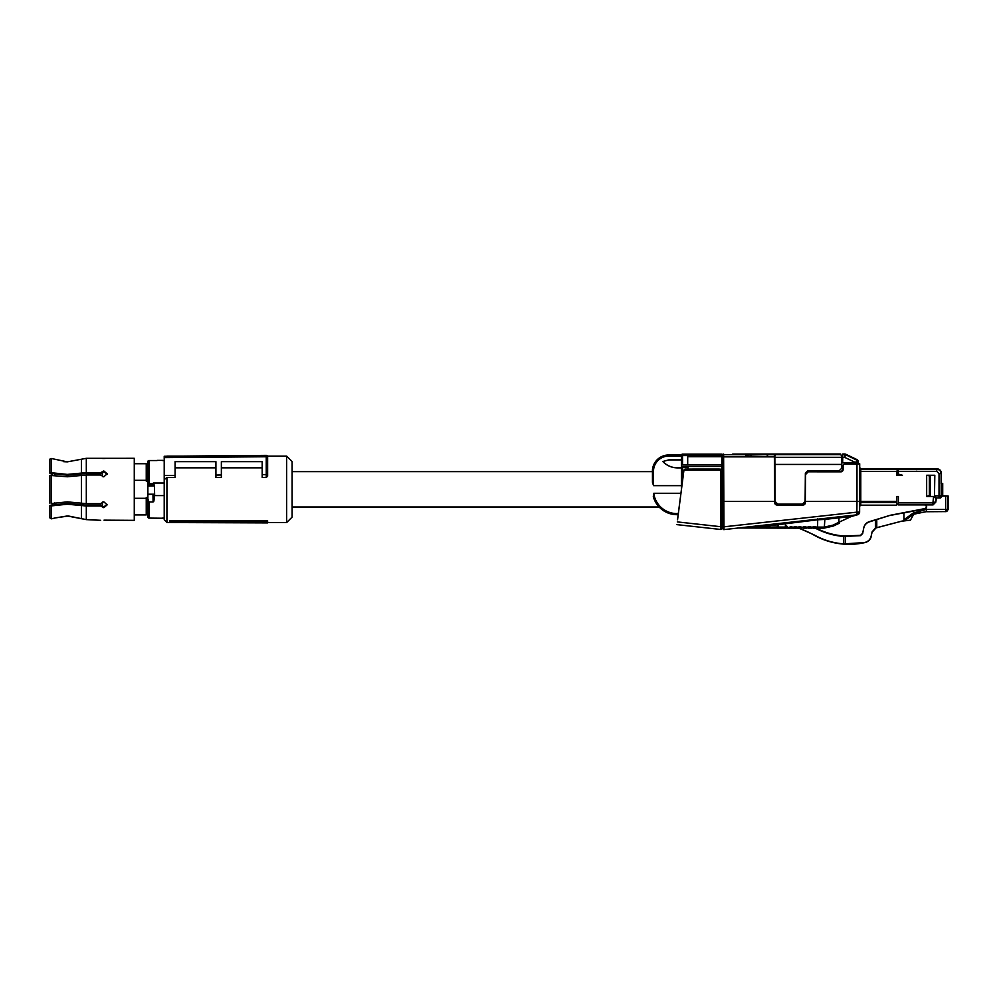 <?xml version="1.0" encoding="UTF-8"?>
<svg xmlns="http://www.w3.org/2000/svg" width="998" height="998" viewBox="0 0 998 998"><rect width="100%" height="100%" fill="white"/><g stroke="black" fill="none" stroke-linecap="round" stroke-linejoin="round"><path stroke-width="1.5" d="M267.626 522.004L267.626 520.794L169.648 520.794L169.648 521.854L171.07 522.553L267.626 522.902L267.626 522.004L171.07 521.592L171.07 522.553M164.208 457.62L164.208 456.261L266.254 455.375L267.626 456.735L164.208 457.62L164.208 479.651L166.928 477.518L166.928 522.515L171.007 522.515M267.476 456.111L286.675 456.111L286.675 522.515L267.626 522.515M169.648 520.794L171.07 521.592M267.626 474.05L267.626 456.735L267.626 476.158L266.266 477.518L266.266 474.624L267.626 474.05L267.626 476.158M267.626 456.735A1.36 1.36 0 0 0 266.254 455.375L266.254 474.624L262.187 474.649L262.187 477.518L266.266 477.518M221.356 467.837L262.187 467.837M166.928 477.518L175.087 477.518L175.087 461.662L215.917 461.662L215.917 477.518L221.356 477.518L221.356 461.662L262.187 461.662L262.187 474.649M175.087 467.837L215.917 467.837M164.208 479.651L164.208 519.796L166.928 522.515M286.675 522.515L292.115 517.076L292.115 461.563L286.675 456.111M215.917 475.06L221.356 475.011M164.208 475.51L175.087 475.41M164.208 495.594L164.208 483.032L153.318 483.032L154.403 485.427L154.653 495.594L164.208 495.594M687.697 464.843L681.434 464.831L681.434 455.587L721.853 455.587L721.853 464.831L687.697 464.831L687.697 456.685L721.853 456.685M721.853 455.587L721.853 454.102L682.532 454.102L721.853 454.489L721.853 455.188M681.434 456.024L681.434 469.359M681.434 464.831L681.434 455.587L682.532 454.489L682.532 455.587L682.532 454.102A1.085 1.085 0 0 0 681.472 454.938A1.085 1.085 -0 0 1 682.532 454.102L721.853 454.102M668.71 456.086A15.22 15.22 180 0 0 653.553 469.921L652.455 469.871C652.867 465.667 654.613 462.124 657.682 459.23L668.71 454.938L681.584 454.938L681.434 456.086L668.71 456.086L668.71 454.988L681.584 454.988L668.71 454.988A16.305 16.305 180 0 0 652.455 469.871L652.455 482.321L653.54 485.652L681.434 485.652M681.434 467.887L677.492 467.887C671.716 467.788 666.826 465.667 662.809 461.525L668.71 459.891L681.434 459.891M662.847 461.5A20.135 20.135 180 0 0 677.492 467.825L681.434 467.825L681.434 467.151L681.434 467.825M683.106 476.57L681.434 476.557L681.434 489.569L681.434 476.557L683.106 476.582M682.532 476.57L682.532 467.575L681.434 467.575L681.434 476.557L681.434 464.744M677.567 519.783L683.942 470.058L685.015 469.11L719.346 469.06L721.853 473.389L721.853 464.831M721.853 466.128L721.853 468.761M721.853 473.389L721.853 526.719L721.853 473.489L719.346 469.135M692.5 469.11L685.015 469.11L683.942 470.095L677.492 519.783M680.96 493.286L653.752 493.286L653.303 496.592C657.133 507.932 665.005 513.958 676.956 514.681L678.228 514.681L676.956 514.681A24.488 24.488 -0 0 1 653.316 496.605M688.059 466.49L682.532 466.49L681.434 467.575L682.532 466.415L721.853 466.415L688.046 466.453L688.084 469.11M721.853 528.316L721.853 526.719L721.853 528.316M720.643 529.464L721.853 528.379A1.085 1.085 180 0 1 720.643 529.464L676.956 524.636L720.643 529.464L720.768 526.707L721.853 526.719M719.346 469.06L692.525 469.06M682.981 477.518L682.981 476.582M744.583 454.102L746.217 455.674L744.583 454.04L732.744 454.065M732.744 454.564L744.583 454.04L732.744 454.04M844.196 464.045L843.098 465.118L843.098 469.646L840.927 471.829A2.183 2.183 180 0 0 843.098 469.634L843.098 465.118L844.196 464.045L856.708 464.02M859.889 468.773L897.264 468.786L896.715 475.26L902.417 475.26L898.312 474.125L898.312 469.247L897.526 475.223L898.287 469.21L936.785 469.197C939.43 469.459 940.889 470.906 941.139 473.551L941.102 483.668L942.711 483.419L941.351 483.182M859.702 463.771L854.775 463.272L855.623 464.382M929.375 476.32L928.29 475.223L929.375 476.32M860.6 469.235L896.715 469.235L860.787 469.247L859.702 468.162A1.085 1.085 -0 0 0 860.787 469.26L860.787 471.368L896.715 471.368M928.477 496.468L930.186 496.468M898.088 504.09L898.362 502.867L932.93 502.867L933.579 496.493L934.477 496.48L930.186 496.48L930.186 475.26M941.351 473.539L941.351 483.481L941.351 473.539C941.089 470.906 939.642 469.459 936.997 469.197C939.642 469.447 941.089 470.894 941.351 473.539L941.139 483.506M936.997 469.197L916.863 469.185M898.237 469.522L897.264 469.197M898.487 469.197L897.264 468.786M936.997 468.786L916.863 468.786L936.997 468.811C939.642 469.048 941.089 470.495 941.351 473.152L941.351 473.252C941.089 470.607 939.642 469.16 936.997 468.898C939.642 469.097 941.089 470.557 941.351 473.202C941.089 470.52 939.642 469.06 936.997 468.811L936.997 468.811M936.96 468.786L898.237 469.122M934.477 496.48L934.814 475.26L926.655 475.26L926.655 496.493L933.579 496.493M934.814 495.844L939.018 495.844L939.018 473.626L936.735 471.343L898.35 471.343L898.35 474.175M859.69 502.505L860.787 502.493L860.75 505.175L859.665 506.248L860.75 505.175L896.715 505.175L896.715 496.493L898.362 496.493L898.362 502.867M926.655 496.493L929.375 495.395L929.375 476.345M898.35 471.343L898.337 469.26L936.785 469.197M936.785 468.786L898.287 468.786M898.337 496.493L898.337 504.09L896.715 504.09M898.337 504.913L933.043 504.913L935.65 502.194L936.361 497.902L940.503 497.902L936.473 497.902L935.762 502.194L933.043 504.913M934.053 496.48L935.762 498.601M941.214 483.656L941.214 495.831L939.018 495.844L939.018 497.902L941.089 495.831L939.043 497.902M934.44 496.48L936.361 497.902M799.011 528.142L814.119 534.903C823.35 540.08 833.243 543.074 843.784 543.898L843.784 536.45C834.004 535.677 824.772 533.044 816.052 528.528L815.279 528.117M843.784 543.898L865.154 542.525A71.631 71.631 -0 0 1 813.919 535.053A89.446 89.446 180 0 0 798.412 528.142M862.734 533.182L863.694 527.967L862.734 533.182L860.488 535.365L843.784 535.976C834.004 535.227 824.772 532.608 816.052 528.117L816.052 528.528M942.499 483.631L942.711 495.931L942.711 483.419M936.997 469.796L936.997 469.147C939.642 469.397 941.089 470.844 941.351 473.489L941.351 483.456L941.351 473.489C941.089 470.856 939.642 469.409 936.997 469.147L916.863 469.135L916.863 469.771M936.997 469.135L916.863 469.135L936.997 469.035C939.642 469.347 941.089 470.794 941.351 473.439L941.351 473.401C941.089 470.757 939.642 469.31 936.997 469.048L916.863 469.097L936.997 469.135C939.642 469.359 941.089 470.806 941.351 473.451L941.351 473.252C941.089 470.569 939.642 469.11 936.997 468.86L916.863 468.848L916.863 469.484M916.863 468.998L936.997 468.998C939.642 469.247 941.089 470.694 941.351 473.339L940.702 473.164M916.863 468.948L936.997 468.935C939.642 469.197 941.089 470.644 941.351 473.289L941.351 473.301C941.089 470.657 939.642 469.21 936.997 468.948L916.863 468.948L936.997 468.948M843.784 536.45L860.488 535.677L862.734 533.468M942.499 495.831L940.428 497.902L942.499 495.831L941.214 495.831L939.33 497.902M942.561 495.831L940.503 497.902M926.655 506.547L925.021 504.913L926.655 506.547L925.333 508.793L903.951 512.885L903.951 518.773L905.323 518.773L913.158 513.084L926.369 509.442L945.667 509.442L945.667 511.6L926.631 511.6L926.369 509.442M942.711 495.794L948.1 495.931L948.1 509.541L945.667 509.442L945.667 496.081L942.561 496.081M945.667 496.081L948.1 495.931M926.655 506.897L926.655 506.897A1.634 1.634 180 0 1 925.333 508.506L890.453 515.23L869.333 521.879C866.326 522.902 864.443 525.023 863.694 528.241M864.904 542.45C868.322 541.515 870.418 539.357 871.192 535.976L872.077 532.208L876.057 527.917L902.13 521.056L910.413 520.183L913.856 514.082L913.158 513.084M872.077 532.208L871.192 535.976M871.903 532.146L875.396 528.029L902.13 521.056M865.154 542.525C868.51 541.59 870.58 539.431 871.366 536.051M890.453 515.23L869.333 521.655C866.326 522.653 864.443 524.761 863.694 527.967M903.951 519.796L903.951 512.81L890.453 515.392M903.951 519.858L905.673 519.858L913.644 514.07L905.872 519.796L903.951 519.858L903.951 518.773M905.673 519.858L905.323 518.773M913.806 514.182L926.631 511.6L913.644 514.07M926.655 511.725L945.667 511.6A2.183 2.171 116.6 0 0 947.851 509.417L947.851 496.068M948.1 509.541L945.917 511.725M902.155 521.131L910.413 520.183M774.361 456.223L774.772 502.855L774.373 456.859L723.625 456.859L723.987 529.601L857.182 514.806M722.54 455.138L722.54 455.138A1.085 1.085 -0 0 1 723.625 454.04L722.54 455.125L722.54 468.536M774.348 454.664L723.625 454.664L774.348 454.651L774.373 456.859M853.14 462.785L855.012 464.02L844.196 464.02M858.342 462.76L855.623 462.785L856.795 460.115L845.842 454.863L844.657 454.601L844.657 457.346L845.842 454.265L856.795 459.517L858.342 462.76L858.342 461.974L855.623 462.598L844.657 457.346L842.724 457.346L842.674 462.785L842.736 456.236L841.738 455.712L841.738 457.321L774.847 457.321L775.109 501.458L774.785 464.444L841.738 464.444L841.738 457.321M774.772 502.855A2.183 2.183 180 0 0 776.943 505.013L774.772 502.867M803.116 505.013L805.286 502.867L805.536 474.499L808.255 471.805L805.536 474.524L805.286 502.867A2.183 2.183 180 0 1 803.116 505.013L776.943 505.013M840.927 471.805L808.255 471.805L840.927 471.829M774.847 457.321L774.885 455.525M747.739 455.125L748.824 454.053L747.889 454.589M841.738 455.624L842.736 455.624M854.076 462.785L854.824 463.272M744.733 454.04L768.348 454.028L748.824 454.053L752.567 454.389L748.824 454.402L747.739 455.462M722.54 468.524L722.54 475.809L721.853 475.809M722.54 455.737L722.54 456.847L723.625 456.859L723.625 454.664L722.54 455.737L722.54 501.42L774.76 501.433M803.116 505.025L776.943 505.025M842.674 462.785L855.623 462.785M842.724 457.346L842.736 456.697M841.738 456.672L840.665 453.99L775.695 454.028M775.109 501.458L777.829 504.152L802.392 504.152L805.112 501.458L805.361 473.114L807.544 470.956L839.019 470.956L841.738 468.237L841.738 464.444M859.702 463.958L855.012 464.02M774.872 455.699L775.957 454.601L840.653 454.601L841.738 455.712M774.361 455.662L775.97 454.577L768.348 454.577L767.262 455.662M767.412 455.1L768.348 454.577M747.889 455.1L768.348 454.539M751.482 455.288L752.567 454.215M747.739 455.275L748.824 454.19M840.653 454.601L748.812 454.053M784.129 522.927L723.987 529.601A1.085 1.085 -0 0 1 723.226 529.402L722.54 456.847M722.901 526.932L856.883 512.149L857.195 514.806L824.51 518.436L824.049 519.471L838.931 517.85L838.707 516.827M857.195 514.806L857.195 514.806A2.72 2.72 0 0 0 859.615 512.124L856.933 514.943L858.043 514.531M859.702 501.408L856.983 501.433L856.883 512.149L859.615 512.124L859.702 464.02M855.623 463.783L856.708 463.771M855.623 464.02L854.775 463.833M844.657 456.697L844.657 454.003L842.749 454.003L845.842 454.265L856.795 459.517A2.72 2.72 180 0 1 858.342 461.974A2.72 2.72 0 0 0 856.795 459.517M739.406 527.892L755.96 526.994L755.736 525.971M763.196 525.148L763.42 527.006L755.96 526.994L777.23 524.786L776.319 523.75M763.52 528.029L778.028 528.092A1.085 0.798 90.5 0 1 777.242 527.044L779.213 528.104L738.358 528.004L763.52 528.029L763.42 527.006L777.242 527.044L777.23 524.786L817.686 519.783L817.524 518.885M777.679 523.638A1.085 0.798 84.2 0 1 778.403 524.674L778.428 527.056L785.264 527.094L785.651 522.752M786.798 526.944L788.532 528.129L792.836 528.104L787.272 527.343L786.536 525.821L788.532 528.129L789.917 528.129L790.104 526.844L791.963 526.907L793.086 528.129L794.445 528.142L794.508 526.907L796.404 526.932L798.862 528.142L798.949 526.869L800.783 526.832L803.49 528.142L803.577 526.869L805.423 526.832L808.155 528.142L808.368 526.819L810.176 526.819L812.933 528.142L813.145 526.819L817.599 527.106L817.686 519.783L824.049 519.471M859.702 501.395L859.702 471.38L859.702 501.395L896.715 501.383M902.279 475.223L896.715 475.223M859.702 467.65L860.787 468.748L896.715 468.736L860.787 468.736L860.787 469.846M817.649 528.142L823.724 528.129L824.348 527.094L823.724 528.129L817.649 528.142L817.599 527.106L824.348 527.094L824.922 518.386M824.348 527.094L833.018 525.135L838.919 522.241L838.931 517.85L851.282 516.49L851.057 515.467M833.018 525.135L833.293 526.058L824.086 528.129L824.697 527.094L824.086 528.129L833.293 526.058L839.48 523.164L838.919 522.241L851.282 516.49L856.933 514.943M785.264 527.094L785.314 528.129L779.213 528.104L788.283 528.104L785.314 528.129L786.187 526.819M809.278 526.994L811.499 528.142L814.954 526.819L816.277 528.142L815.229 527.106M813.145 526.819L814.667 527.106M814.056 526.994L816.277 528.142M790.104 526.844L792.749 527.855M789.88 527.094L791.664 527.144M791.015 527.006L793.073 528.129L797.252 528.117L794.47 528.142L794.508 526.907M795.443 527.031L797.489 528.142L798.862 528.142L798.762 527.106L795.905 527.156M798.949 526.869L800.783 526.832L801.768 527.905M798.762 527.106L800.496 527.119M803.39 527.106L800.683 527.455L803.502 528.142L803.577 526.869M804.974 527.131L806.409 527.905M803.939 527.131L805.124 527.119M808.106 527.106L805.685 527.106L806.721 528.142L810.176 526.819L811.187 527.905M808.368 526.819L809.889 527.106M652.455 471.63L292.115 471.63M659.142 507.009L292.115 507.009M52.083 473.751L52.083 475.223L52.083 473.751L49.9 473.277L67.315 475.223L86.115 473.464L100.673 473.464L100.673 472.64L86.315 472.64L67.315 474.412L51.509 472.74L49.9 473.277M52.083 504.888L52.083 503.416L52.083 504.888M153.58 494.222L147.879 494.484L147.879 517.014A1.085 1.085 0 0 0 148.964 518.099L162.574 518.236M162.574 518.099L164.208 518.099M154.603 494.484L153.779 494.484L153.854 501.196L154.653 495.594M153.854 501.196L153.081 501.957L148.964 501.957L147.879 498.95M147.879 517.014L147.879 497.503L146.244 497.503L146.244 514.906L134.268 514.906M147.879 494.484L147.879 485.851A1.085 1.01 180 0 1 148.964 484.841L147.879 485.851L147.879 461.625A1.085 1.085 0 0 1 148.964 460.54L157.135 460.54M162.574 460.54L164.208 460.54M157.135 460.39L162.574 460.39M154.016 486.051L153.056 484.966L149.226 484.966L153.318 484.841A1.085 1.01 0 0 1 154.403 485.851L148.265 486.051M154.403 494.222L147.879 494.222M147.879 461.625L147.879 464.008L146.244 464.008M134.268 463.733L146.244 463.733L146.244 481.136L147.879 481.136M146.244 480.325L134.268 480.325M134.268 498.314L146.244 498.314M146.244 514.631L147.879 514.631M51.509 472.74L51.509 458.531L49.9 459.117L51.509 458.531L67.315 461.862L86.315 458.319L134.268 458.294L134.268 520.345L104.017 520.158M86.315 474.998L86.315 503.641L67.315 501.869L51.509 503.528L51.509 475.098L49.9 475.397L67.315 476.77L86.315 474.998L100.673 474.998L103.792 476.844L107.185 473.801L103.792 470.956L100.673 472.64M86.315 503.641L100.673 503.641L103.792 501.794L107.185 504.826L103.792 507.683L100.673 505.998L100.673 505.175L86.115 505.175L67.315 503.404L49.9 505.362L51.509 505.886L67.315 504.227L86.315 505.998L100.673 505.998M86.315 505.998L86.315 519.621L67.315 515.978L55.339 517.912L68.425 516.003L86.315 519.621L100.673 520.307M106.013 520.232L107.185 520.345M95.983 519.908L91.853 519.621M103.792 458.481L102.12 458.431M105.389 458.431L104.366 458.469M100.673 473.464L103.792 471.767L107.16 474.212M107.16 504.427L103.792 506.859L100.673 505.175M86.315 472.64L86.315 458.319L67.315 461.862L63.66 461.687M49.9 473.04L49.9 459.117M49.9 503.241L49.9 475.397M51.509 505.886L51.509 518.823L49.9 517.912L49.9 505.599M51.509 518.823L55.339 517.912L51.509 518.823L49.9 517.912M102.432 506.635L102.432 502.056M102.432 476.582L102.432 472.004M682.532 464.843L682.532 455.587M653.54 469.921L653.54 485.652M668.71 454.988A16.305 16.305 180 0 0 652.455 469.908M721.853 469.172L719.408 469.172M653.752 493.286A23.403 23.403 180 0 0 676.956 513.596L678.366 513.596M676.956 513.596L676.956 514.681M681.597 488.321L681.597 476.582M688.071 467.575L682.532 467.575L682.532 466.415M677.305 521.904L720.768 526.707L720.768 471.617M683.929 470.208L719.957 470.208M859.702 471.38L860.787 471.368L860.787 502.493L896.715 502.493M941.102 483.668L941.139 473.551M939.018 473.626L941.089 473.613C940.827 470.969 939.38 469.509 936.735 469.26L936.735 471.343M898.337 468.736L937.771 468.86M932.93 502.867L932.93 504.913M933.579 502.219L935.762 502.194M942.399 495.831L942.399 483.631M845.468 544.01L845.468 536.55M916.863 468.898L936.997 468.898C939.642 469.147 941.089 470.607 941.351 473.252M936.997 469.035L916.863 469.035L936.997 469.048C939.642 469.297 941.089 470.744 941.351 473.389L941.351 473.301M936.997 468.998C939.642 469.26 941.089 470.707 941.351 473.351L941.351 473.489M875.396 528.029L875.396 519.995M876.768 527.655L876.768 519.571M856.983 464.045L856.983 501.433L805.299 501.433M748.824 454.539L752.48 454.389M750.396 454.19L750.396 455.275M723.625 454.664L722.54 455.749M844.657 454.601L842.749 454.601M784.316 523.962L783.991 522.94M860.787 469.247L896.715 469.26M860.787 468.736L896.715 468.736M810.463 527.106L812.883 527.106M792.125 527.094L794.346 527.106M787.759 527.905L785.626 527.406M787.584 527.094L788.195 527.855M796.541 527.106L797.165 527.867M799.885 527.006L800.758 527.381M804.513 527.006L805.398 527.393M839.48 523.164L833.293 526.058M808.168 528.142L811.237 528.117L808.155 528.142L808.455 527.393M805.848 527.867L803.752 527.368M806.471 528.117L803.502 528.142L806.471 528.117M800.346 527.119L799.298 527.131M801.219 527.867L799.111 527.368M796.654 527.867L794.707 527.368M791.451 527.119L790.453 527.131M792.287 527.892L790.216 527.381M814.493 527.094L813.482 527.106M815.441 527.892L813.22 527.393M817.611 527.88L815.803 527.892M817.636 528.104L816.152 528.117L817.636 528.104M816.015 528.117L812.933 528.142L816.015 528.117M809.715 527.094L808.717 527.106M810.663 527.892L808.155 528.142M100.798 505.387L100.798 503.416M100.798 475.223L100.798 473.239M54.803 475.734L54.803 474.237M54.803 504.389L54.803 502.892M148.964 501.957L148.964 518.099M152.968 494.222L153.081 501.957M148.964 460.54L148.964 483.656L153.318 483.656L153.318 484.841M153.318 483.032L153.842 483.681M147.879 483.868L148.964 483.656L148.964 484.841M81.424 459.23L81.424 473.102M81.424 475.46L81.424 503.179M81.424 505.537L81.424 518.686M166.928 456.111L181.424 456.111M722.552 502.668L721.853 502.668M936.735 468.736L937.796 468.86M775.957 454.028L768.348 454.028M723.625 454.04L722.54 455.649M723.987 529.601L723.213 529.402M845.842 454.265A2.72 2.72 0 0 0 844.657 454.003M896.715 505.175L860.75 505.175"/></g></svg>

